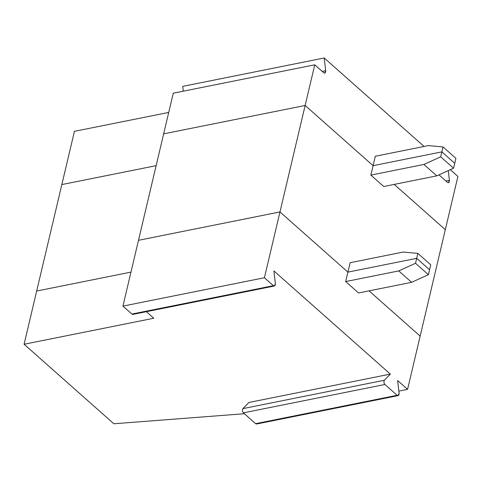 <?xml version="1.0" encoding="UTF-8"?>
<svg xmlns="http://www.w3.org/2000/svg" width="482" height="482" viewBox="0 0 482 482"><rect width="100%" height="100%" fill="white"/><g stroke="black" fill="none" stroke-linecap="round" stroke-linejoin="round"><path stroke-width="0.72" d="M347.92 272.125L345.69 281.56L398.747 270.92L415.532 263.274L416.695 258.334L347.92 272.125L416.695 258.334L429.57 269.739L416.695 258.334L415.532 263.274L398.747 270.92L411.622 282.325L428.402 274.68L415.532 263.274L428.402 274.68L429.57 269.739L428.402 274.68L411.622 282.325L398.747 270.92L345.69 281.56L358.56 292.966L411.622 282.325L358.56 292.966L345.69 281.56L347.92 272.125L279.976 211.935L347.92 272.125L279.976 211.935L138.491 240.307L279.976 211.935L264.419 277.74L279.976 211.935L138.491 240.307L122.934 306.112L138.491 240.307L279.976 211.935L347.92 272.125L350.149 262.696L347.92 272.125L416.695 258.334L347.92 272.125M36.68 291.032L130.965 272.119L36.68 291.032L24.1 344.256L153.8 318.247L146.383 311.685L153.8 318.247L24.1 344.256L113.848 423.768L244.398 413.725L113.848 423.768L24.1 344.256L36.68 291.032L130.965 272.119L36.68 291.032L61.847 184.57L156.132 165.663L61.847 184.57L36.68 291.032M369.061 290.857L420.153 336.123L369.061 290.857L420.153 336.123L407.567 389.354L397.608 380.527L407.567 389.354L420.153 336.123L369.061 290.857M133.659 313.704L131.899 314.053L122.934 306.112L264.419 277.74L122.934 306.112L131.899 314.053L273.384 285.681L264.419 277.74L273.384 285.681C274.68 286.368 275.343 285.687 275.367 283.633L273.878 270.914L275.367 283.633L274.366 286.019L273.384 285.681L131.899 314.053L132.881 314.391L274.366 286.019M384.407 380.238L390.354 374.098L248.863 402.476L242.922 408.616L384.407 380.238C383.624 381.624 383.786 383.033 384.901 384.479L397.114 395.294C398.403 395.981 399.066 395.3 399.096 393.252L397.608 380.527L399.096 393.252L398.096 395.632L397.114 395.294L384.901 384.479C383.786 383.033 383.624 381.624 384.407 380.238L242.922 408.616L248.863 402.476L390.354 374.098L273.878 270.914L390.354 374.098L384.407 380.238M257.382 423.317L255.623 423.672L243.416 412.851C242.301 411.411 242.139 409.995 242.922 408.616C242.139 409.995 242.301 411.411 243.416 412.851L384.901 384.479L243.416 412.851L255.623 423.672L397.114 395.294L255.623 423.672L256.605 424.009L398.096 395.632M398.843 391.101L407.567 389.354L398.843 391.101M429.57 269.739L416.695 258.334L429.57 269.739L430.739 264.799L417.864 253.393L416.695 258.334L417.864 253.393L430.739 264.799L429.57 269.739M445.32 229.661L420.153 336.123L445.32 229.661L394.228 184.401L445.32 229.661L394.228 184.401L445.32 229.661L457.9 176.436L450.302 169.706L457.9 176.436L445.32 229.661M163.657 133.851L305.142 105.474L373.086 165.669L441.861 151.872L454.737 163.278L441.861 151.872L373.086 165.669L305.142 105.474L279.976 211.935L305.142 105.474L163.657 133.851L138.491 240.307L173.267 93.195L314.752 64.817L305.142 105.474L163.657 133.851L305.142 105.474L373.086 165.669L370.857 175.099L373.086 165.669L305.142 105.474L314.752 64.817L323.717 72.764L314.752 64.817L173.267 93.195L163.657 133.851M383.726 186.504L370.857 175.099L423.913 164.458L440.693 156.813L441.861 151.872L440.693 156.813L453.568 168.218L454.737 163.278L453.568 168.218L436.788 175.864L383.726 186.504L436.788 175.864L423.913 164.458L370.857 175.099L383.726 186.504M403.205 252.056L417.864 253.393L403.205 252.056L350.149 262.696L403.205 252.056M436.788 175.864L453.568 168.218L440.693 156.813L423.913 164.458L436.788 175.864M428.371 145.6L443.03 146.938L455.906 158.343L443.03 146.938L441.861 151.872L373.086 165.669L441.861 151.872L454.737 163.278L441.861 151.872L443.03 146.938L428.371 145.6L375.315 156.24L373.086 165.669L375.315 156.24L428.371 145.6M156.132 165.663L61.847 184.57L156.132 165.663M454.737 163.278L455.906 158.343L454.737 163.278M448.29 170.622L449.423 180.334C449.399 182.383 448.736 183.064 447.447 182.377L438.969 174.87L447.447 182.377L448.429 182.714L449.423 180.334L448.29 170.622M424.07 146.462L324.211 57.991L325.699 70.715C325.669 72.764 325.013 73.451 323.717 72.764L324.699 73.095L325.699 70.715L324.211 57.991L424.07 146.462M183.287 91.182L182.726 86.368L324.211 57.991L182.726 86.368L183.287 91.182M74.433 131.339L168.718 112.433L74.433 131.339L61.847 184.57L74.433 131.339M322.199 71.414L325.699 70.715L322.199 71.414M445.928 181.033L449.423 180.334L445.928 181.033"/></g></svg>
